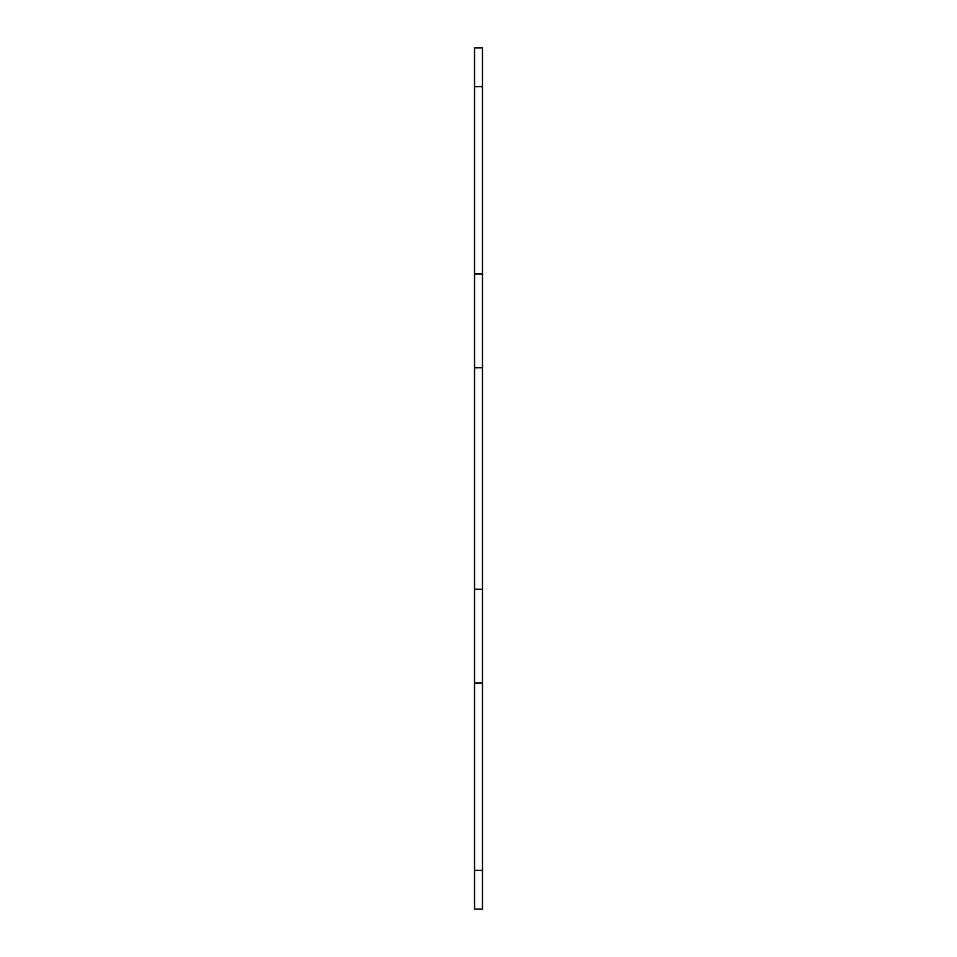 <?xml version="1.0" encoding="UTF-8"?>
<svg xmlns="http://www.w3.org/2000/svg" width="957" height="957" viewBox="0 0 957 957"><rect width="100%" height="100%" fill="white"/><g stroke="black" fill="none" stroke-linecap="round" stroke-linejoin="round"><path stroke-width="1.44" d="M482.472 47.85L474.528 47.85L482.472 47.85L482.472 909.15L474.528 909.15L474.528 870.344L482.472 870.344M474.528 47.85L474.528 870.344M474.528 682.951L482.472 682.951M474.528 589.249L482.472 589.249M474.528 367.751L482.472 367.751M474.528 274.049L482.472 274.049M474.528 86.656L482.472 86.656"/></g></svg>
